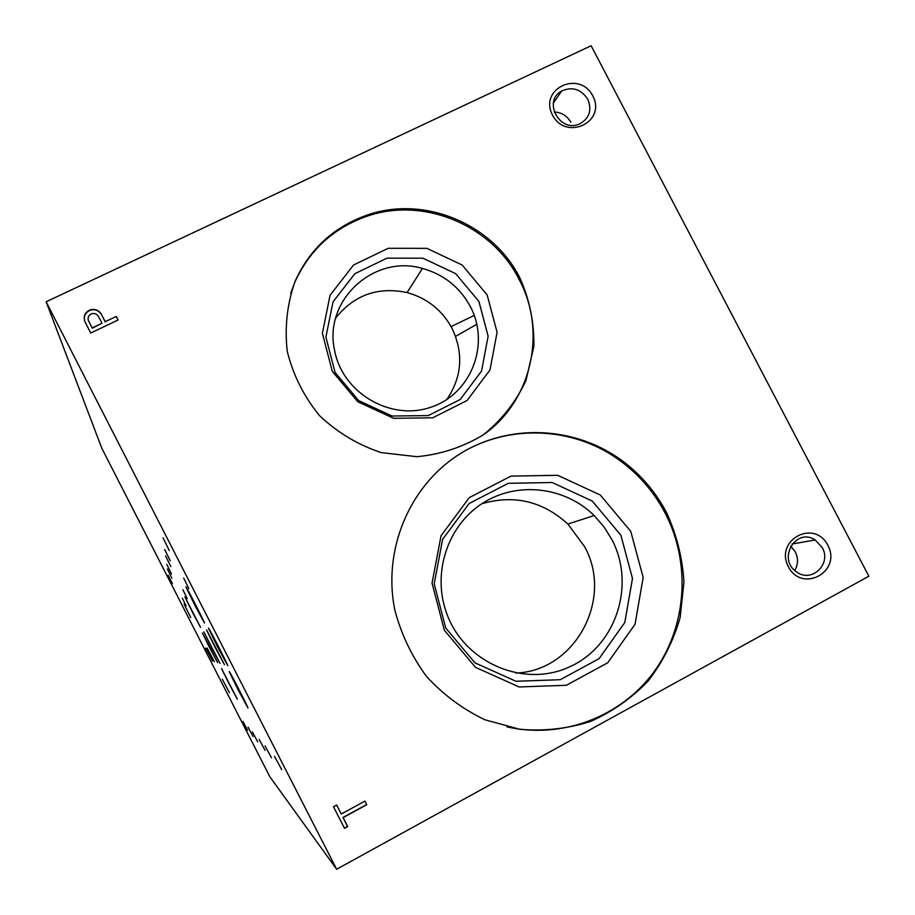 <?xml version="1.0" encoding="UTF-8"?>
<svg xmlns="http://www.w3.org/2000/svg" width="915" height="915" viewBox="0 0 915 915"><rect width="100%" height="100%" fill="white"/><g stroke="black" fill="none" stroke-linecap="round" stroke-linejoin="round"><path stroke-width="1.37" d="M248.045 727.105L253.066 736.541L248.045 727.105M259.139 739.366L265.075 750.414L259.139 739.366M274.489 756.293L281.706 769.629L274.489 756.293M171.906 578.2L167.376 569.027L171.906 578.2M170.808 566.591L165.558 555.931L170.808 566.591M169.298 550.567L163.064 537.837L169.298 550.567M172.432 583.759L168.246 575.306L172.432 583.759M171.505 573.991L166.713 564.281L171.505 573.991M170.27 560.884L164.666 549.48L170.27 560.884M242.944 721.489L247.565 730.181L242.944 721.489M252.368 731.886L257.744 741.939L252.368 731.886M265.03 745.851L271.446 757.769L265.03 745.851M186.042 605.753L182.291 598.158L186.042 605.753M187.209 598.559L182.863 589.706L187.209 598.559M188.822 588.597L183.663 578.005L188.822 588.597M190.743 617.556L184.075 604.037L190.743 617.556M192.573 612.512L200.545 627.335L184.899 596.889L192.573 612.512M195.055 605.661L204.503 623.058C203.919 620.644 184.373 582.695 186.019 587.156L195.055 605.661M222.265 679.159L229.482 692.689L222.265 679.159M228.899 683.505L237.305 699.151L221.567 668.591L228.899 683.505M237.911 689.418L247.988 707.97C247.565 705.888 227.881 667.756 229.368 671.896L237.911 689.418M205.692 648.175L212.566 661.065L205.692 648.175M209.684 647.82L217.633 662.609L202.387 632.986L209.684 647.82M215.059 647.328L224.472 664.679L206.55 629.909L215.059 647.328M207.099 648.049L214.362 661.614L207.099 648.049M211.559 647.648L220.012 663.329L203.839 631.91L211.559 647.648M217.667 647.088L227.789 665.685C227.252 663.261 206.927 623.87 208.574 628.422L217.667 647.088M336.651 869.25L46.139 301.778L591.136 45.75L868.861 576.221L336.651 869.25L269.891 776.824L101.897 448.453L46.139 301.778M88.378 320.525L92.163 327.913L101.965 323.258L98.477 316.453C96.853 313.868 94.554 312.987 91.58 313.799C88.641 315.195 87.566 317.448 88.378 320.547L92.163 327.913M366.789 804.72L364.936 801.105L341.272 813.995L336.663 805.006L333.46 806.744L344.509 828.304L347.711 826.565L343.125 817.621L366.789 804.72L364.856 801.151M116.308 316.441L105.214 321.703L101.039 313.628C98.282 309.933 94.657 308.687 90.15 309.899C84.912 312.381 83.174 316.327 84.946 321.76L90.722 333.026L118.127 319.987L116.308 316.441L105.214 321.703M592.794 95.892C606.737 121.912 566.076 141.459 552.488 115.061C538.592 88.835 579.378 69.62 592.794 95.892M827.869 545.26C842.017 571.681 802.181 593.549 788.375 566.74C774.273 540.113 814.236 518.576 827.869 545.26M519.995 278.126C529.671 299.971 534.303 322.743 533.868 346.419L526.011 380.434C516.014 401.776 501.82 419.882 483.417 434.751C463.127 447.08 440.961 454.4 416.943 456.699L381.212 452.605C357.971 444.873 337.395 432.532 319.484 415.582C303.906 396.492 293.166 375.093 287.264 351.406C284.519 327.261 287.127 303.906 295.076 281.328C309.853 248.8 334.021 226.668 367.601 214.922C424.457 195.169 492.899 223.969 519.995 278.126M666.635 512.789C676.654 534.772 682.43 557.83 683.974 581.951L680.131 617.614C673.474 640.797 662.826 661.911 648.209 680.943C631.579 698.237 612.307 711.767 590.381 721.523C567.472 728.752 543.933 731.337 519.789 729.289L484.893 719.762C462.773 709.171 443.329 694.737 426.55 676.482C411.83 656.444 401.285 634.404 394.903 610.328C382.39 550.19 409.302 486.105 459.056 454.446C508.82 422.719 575.787 425.99 623.035 461.366C641.346 475.182 655.883 492.327 666.635 512.789M453.6 458.118C503.193 422.936 573.511 425.04 621.731 461.915C639.997 475.697 654.488 492.785 665.205 513.189C691.077 562.954 686.982 626.329 654.191 671.541C621.388 716.685 562.199 739.446 506.967 726.876M630.778 531.432L643.165 577.457L635.021 624.293L607.72 662.792L566.408 685.266L519.16 686.971L475.491 667.332L444.324 630.195L432.04 583.141L441.041 535.767L469.303 497.611L510.959 476.12L557.67 475.297L600.332 495.038L630.778 531.432M620.862 535.229L632.482 578.486L624.796 622.475L599.119 658.617L560.3 679.696L515.934 681.275L474.942 662.826L445.708 627.987L434.179 583.827L442.62 539.358L469.143 503.513L508.271 483.314L552.157 482.502L592.257 501.043L620.862 535.229M611.815 539.438C635.936 584.857 616.127 646.082 569.656 666.829C523.552 688.423 463.653 662.403 446.417 612.65C432.029 572.664 447.767 525.576 482.331 503.422C516.781 481.05 564.669 486.471 594.144 515.534L603.911 526.765L611.815 539.438M481.839 503.73C514.093 494.409 542.778 501.191 567.906 524.066L584.456 546.461C613.954 598.582 575.295 671.244 515.614 673.051M290.661 293.349L294.733 282.426C309.464 249.989 333.563 227.915 367.041 216.214C423.737 196.496 491.984 225.204 518.999 279.212C547.25 331.493 531.821 401.17 483.372 434.785M487.146 294.916L497.085 332.305L489.983 369.946L467.085 400.496L432.726 417.812L393.679 418.315L357.742 401.719L332.259 371.307L322.389 333.243L330.075 295.248L353.625 264.961L388.2 248.285L426.893 248.354L462.132 265.007L487.146 294.916M478.911 301.435L488.13 336.171L481.519 371.147L460.222 399.5L428.312 415.582L392.043 416.028L358.714 400.633L335.062 372.416L325.9 337.097L333.026 301.824L354.871 273.677L386.976 258.167L422.924 258.202L455.67 273.654L478.911 301.435M470.39 306.639C490.497 344.372 471.053 394.365 430.53 407.335C390.293 421.175 342.21 392.729 334.57 350.216C323.292 300.383 374.041 253.993 422.444 268.438C443.798 274.431 459.776 287.161 470.39 306.639M335.702 318.054C354.048 294.985 377.838 286.486 407.072 292.56C427.099 298.141 442.082 310.059 452.021 328.313C463.779 353.327 462.018 377.083 446.737 399.581M455.567 336.377L476.864 324.253M474.256 315.435L451.084 326.586M822.276 547.605C831.884 564.017 811.422 583.438 796.553 571.886C776.972 559.179 795.924 526.994 815.208 539.976L822.276 547.605M790.663 546.129L795.329 551.917C798.383 558.31 798.2 564.498 794.78 570.468M587.796 99.255C592.177 110.246 589.386 118.492 579.447 123.994C559.774 133.201 542.412 100.959 561.65 90.985C572.332 86.376 581.048 89.132 587.796 99.255M554.17 112.019C561.513 112.316 567.048 115.702 570.788 122.187M118.035 320.033L116.365 316.762M105.282 322.034L101.039 313.628M101.108 313.959C98.362 310.265 94.737 309.018 90.242 310.242C85.587 312.29 83.688 315.767 84.546 320.685M92.243 328.222L101.965 323.258M88.286 320.273L88.469 320.868M344.406 828.098L347.54 826.382L342.965 817.45L366.606 804.571M336.606 805.04L341.272 813.995M621.731 461.915L623.035 461.366M567.906 524.066L594.144 515.534M294.733 282.426L295.076 281.328M367.041 216.214L367.601 214.922M407.072 292.56L422.444 268.438M792.093 544.002L815.208 539.976M553.369 103.075L561.65 90.985"/></g></svg>
